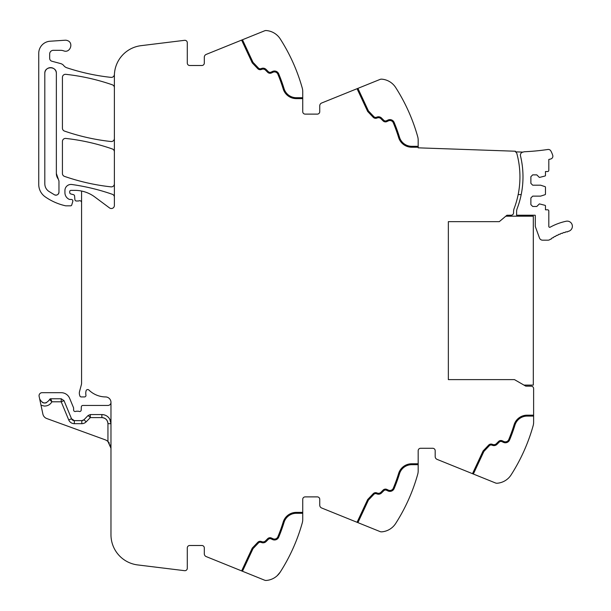 <?xml version="1.0" encoding="UTF-8"?>
<svg xmlns="http://www.w3.org/2000/svg" width="611" height="611" viewBox="0 0 611 611"><rect width="100%" height="100%" fill="white"/><g stroke="black" fill="none" stroke-linecap="round" stroke-linejoin="round"><path stroke-width="0.92" d="M523.054 152.108A3.04 3.04 0 0 0 520.48 155.836A89.313 89.313 0 0 1 517.196 208.473A9.112 9.112 0 0 0 516.601 211.704L516.601 215.217L535.137 215.217A0.909 0.909 0 0 1 535.289 215.721L535.289 225.978A2.879 2.879 0 0 0 535.465 226.964L539.475 237.985A3.345 3.345 0 0 0 542.614 240.184L547.975 240.184A3.345 3.345 0 0 0 549.946 239.543A48.307 48.307 0 0 1 550.534 239.122A0.909 0.909 0 0 0 551.649 238.359A48.307 48.307 0 0 1 552.634 237.717A0.909 0.909 0 0 0 553.787 237.015A48.307 48.307 0 0 1 554.811 236.426A0.909 0.909 0 0 0 555.995 235.785A48.307 48.307 0 0 1 557.049 235.25A0.909 0.909 0 0 0 558.271 234.67A48.307 48.307 0 0 1 559.348 234.189A0.909 0.909 0 0 0 560.592 233.677A48.307 48.307 0 0 1 561.692 233.257A0.909 0.909 0 0 0 562.968 232.806A48.307 48.307 0 0 1 564.09 232.447A0.909 0.909 0 0 0 565.389 232.065A48.307 48.307 0 0 1 566.527 231.76A0.909 0.909 0 0 0 567.84 231.447A48.3 48.3 0 0 1 568.291 231.348A5.163 5.163 0 0 0 572.263 225.215A5.163 5.163 0 0 0 566.13 221.243A58.633 58.633 0 0 0 550.152 227.2A0.909 0.909 0 0 1 548.808 226.398L548.808 211.016A1.214 1.214 0 0 0 547.593 209.802L545.463 209.802L545.463 205.899A0.611 0.611 0 0 0 545.043 205.327L539.391 203.883L536.802 206.465L532.7 206.465L530.883 204.639L530.883 197.956L532.7 196.131L540.605 196.131L545.043 194.695A0.611 0.611 0 0 0 545.463 194.115L545.463 187.218A0.611 0.611 0 0 0 545.043 186.638L540.605 185.194L532.7 185.194L530.883 183.376L530.883 176.694L532.7 174.868L536.802 174.868L539.391 177.45L545.043 176.006A0.611 0.611 0 0 0 545.463 175.433L545.463 171.531L547.593 171.531A1.214 1.214 0 0 0 548.808 170.309L548.808 159.448L550.641 159.02A2.879 2.879 0 0 0 552.734 155.347A24.142 24.142 0 0 0 550.832 150.932A2.879 2.879 0 0 0 547.891 149.481A231.042 231.042 0 0 1 524.757 151.727A5.171 5.171 0 0 0 523.054 152.108L515.409 151.841A2.429 2.429 0 0 1 516.83 153.453A89.313 89.313 0 0 1 514.157 208.473A9.112 9.112 0 0 0 513.568 211.704L513.568 212.788A2.429 2.429 0 0 1 511.155 215.217L506.931 215.24L499.286 221.656L448.352 221.656L448.352 379.622L448.352 221.656M533.617 422.346L533.617 416.083L533.617 422.346A12.151 12.151 0 0 1 533.166 425.615A182.277 182.277 0 0 1 511.102 474.892L511.094 474.907A18.231 18.231 0 0 1 497.148 483.24A3.643 3.643 0 0 1 495.506 482.98L437.086 459.38A3.04 3.04 0 0 1 435.185 456.562L435.185 450.712A2.429 2.429 0 0 0 432.756 448.283L420.605 448.283A2.429 2.429 0 0 0 418.176 450.712A2.429 2.429 0 0 1 420.605 448.283M508.169 478.413L507.267 479.192M302.735 513.293L296.274 513.293A12.762 12.762 0 0 0 284.077 522.298A164.657 164.657 0 0 1 278.692 537.184A4.56 4.56 0 0 1 272.559 539.559L271.063 538.864A2.429 2.429 0 0 0 268.321 539.345L266.083 541.575A4.254 4.254 0 0 1 261.623 542.568L261.012 542.347A2.429 2.429 0 0 0 258.422 542.958L252.992 548.678L242.468 571.247L264.616 580.198A3.643 3.643 0 0 0 266.266 580.45A18.231 18.231 0 0 0 280.22 572.11A182.277 182.277 0 0 0 302.285 522.825A12.151 12.151 0 0 0 302.735 519.556L302.735 499.317A2.429 2.429 0 0 1 305.164 496.888L317.315 496.888A2.429 2.429 0 0 1 319.744 499.317L319.744 505.167A3.04 3.04 0 0 0 321.646 507.985L380.065 531.585A3.643 3.643 0 0 0 381.707 531.845A18.231 18.231 0 0 0 395.661 523.497A182.277 182.277 0 0 0 417.725 474.22A12.151 12.151 0 0 0 418.176 470.951L418.176 450.712M395.661 523.497L396.722 521.817M392.72 527.018L391.827 527.797M277.157 575.745L280.22 572.11C274.049 578.938 274.049 578.938 280.22 572.11L280.25 572.056M276.164 576.585L275.309 577.219M242.468 571.247L206.205 556.59A3.04 3.04 0 0 1 204.303 553.78L204.303 547.93A2.429 2.429 0 0 0 201.874 545.493L189.723 545.493A2.429 2.429 0 0 0 187.294 547.93L187.294 568.268A2.429 2.429 0 0 1 184.568 570.682L137.651 564.923A30.382 30.382 0 0 1 110.973 534.77L110.973 402.107A5.468 5.468 0 0 0 105.871 396.944A24.303 24.303 0 0 1 88.87 390.009A1.673 1.673 0 0 0 86.098 390.765A9.768 9.768 0 0 0 85.884 394.759L85.945 395.187A1.52 1.52 0 0 1 84.448 396.944L81.286 396.944A1.52 1.52 0 0 1 79.82 395.813L79.529 394.721A6.118 6.118 0 0 1 79.529 391.582L81.362 384.731A6.087 6.087 0 0 0 81.569 383.166L81.569 191.044A33.414 33.414 0 0 0 74.84 190.365L70.937 190.365A1.214 1.214 0 0 0 69.723 191.579L69.723 192.503A1.52 1.52 0 0 0 70.845 193.97L73.457 194.665A1.52 1.52 0 0 1 74.58 196.001L74.893 199.606A1.52 1.52 0 0 0 76.406 200.996L78.055 200.996A3.04 3.04 0 0 0 79.117 200.805A1.825 1.825 0 0 1 81.569 202.516M104.55 418.23A6.079 6.079 0 0 0 101.861 417.603C105.55 417.962 107.574 419.986 107.941 423.675L107.941 441.493A9.112 9.112 0 0 0 104.977 439.721L46.749 418.527A6.079 6.079 0 0 1 42.885 414.082L39.119 396.356A3.04 3.04 0 0 1 42.09 392.69L61.215 392.69A9.112 9.112 0 0 1 69.631 398.319L73.496 407.629A1.52 1.52 0 0 1 73.61 408.209L73.61 410.004A1.52 1.52 0 0 0 75.672 411.424A3.04 3.04 0 0 1 76.765 411.218L78.048 411.218A3.04 3.04 0 0 1 79.14 411.424A1.52 1.52 0 0 0 81.202 410.065L81.324 406.911A1.52 1.52 0 0 1 82.844 405.444L107.941 405.444A3.04 3.04 0 0 0 110.973 402.428M201.874 65.507A2.429 2.429 0 0 0 204.303 63.07A2.429 2.429 0 0 1 201.874 65.507L189.723 65.507A2.429 2.429 0 0 1 187.294 63.07L187.294 42.732A2.429 2.429 0 0 0 184.568 40.318L141.057 45.665A30.382 30.382 0 0 0 114.379 75.817L114.379 205.495A3.04 3.04 0 0 1 109.529 207.931L94.781 196.963A33.414 33.414 0 0 0 81.569 191.044M114.379 197.162A3.04 3.04 0 0 0 112.34 194.298A212.659 212.659 0 0 0 71.838 184.499A6.079 6.079 0 0 0 64.926 190.517L64.926 192.694A7.294 7.294 0 0 0 69.165 199.316A1.52 1.52 0 0 0 69.799 199.453L71.342 199.453A1.52 1.52 0 0 1 72.801 201.409L71.747 204.968A1.214 1.214 0 0 1 70.578 205.838L66.072 205.838A3.04 3.04 0 0 1 65.4 205.762A57.732 57.732 0 0 1 45.26 196.879A15.191 15.191 0 0 1 38.737 184.407L38.737 53.348A12.151 12.151 0 0 1 50.079 41.227L65.11 40.227A5.468 5.468 0 0 1 67.302 40.532C74.061 42.571 70.173 53.516 63.643 50.835A9.112 9.112 0 0 0 60.596 50.316L53.317 50.316A3.643 3.643 0 0 0 49.674 53.959L49.674 58.312A3.04 3.04 0 0 0 51.927 61.245L60.626 63.575A6.072 6.072 0 0 1 63.811 65.667A6.377 6.377 0 0 0 66.798 67.76A212.659 212.659 0 0 0 111.019 77.376A3.04 3.04 0 0 0 114.364 74.687A30.382 30.382 0 0 0 114.456 73.664M204.303 63.07L204.303 57.22A3.04 3.04 0 0 1 206.205 54.41L264.616 30.802A3.643 3.643 0 0 1 266.266 30.55A18.231 18.231 0 0 1 280.22 38.89L281.113 40.303M277.279 35.377L276.409 34.613M241.62 40.097L252.228 62.841L257.758 68.669A3.345 3.345 0 0 0 261.325 69.509L261.936 69.287A3.345 3.345 0 0 1 265.441 70.066L267.671 72.297A3.345 3.345 0 0 0 271.452 72.969L272.949 72.266A3.643 3.643 0 0 1 277.852 74.168A163.748 163.748 0 0 1 283.206 88.969A13.671 13.671 0 0 0 296.274 98.615L302.735 98.615L302.735 91.444A12.151 12.151 0 0 0 302.285 88.175A182.277 182.277 0 0 0 280.22 38.89M302.735 98.615L302.735 111.683A2.429 2.429 0 0 0 305.164 114.112L317.315 114.112A2.429 2.429 0 0 0 319.744 111.683L319.744 105.833A3.04 3.04 0 0 1 321.646 103.015L380.065 79.415A3.643 3.643 0 0 1 381.707 79.155A18.231 18.231 0 0 1 395.661 87.503A182.277 182.277 0 0 1 417.725 136.78A12.151 12.151 0 0 1 418.176 140.049L418.176 147.831L515.424 151.23L515.409 151.841M392.713 83.974L391.842 83.211M472.502 473.685L483.11 450.941L488.64 445.113A3.345 3.345 0 0 1 492.206 444.273L492.817 444.495A3.345 3.345 0 0 0 496.323 443.723L498.561 441.486A3.345 3.345 0 0 1 502.334 440.821L503.831 441.516A3.643 3.643 0 0 0 508.734 439.622A163.748 163.748 0 0 0 514.088 424.813A13.671 13.671 0 0 1 527.156 415.167L533.617 415.167L533.617 388.596A2.429 2.429 0 0 0 531.196 386.167L525.758 386.137L514.477 379.622L448.352 379.622M114.379 138.506A3.04 3.04 0 0 1 111.011 141.523A212.659 212.659 0 0 1 64.476 131.075A3.04 3.04 0 0 1 62.429 128.203L62.429 77.353A3.04 3.04 0 0 1 65.797 74.328A212.659 212.659 0 0 1 112.34 84.807A3.04 3.04 0 0 1 114.379 87.678M114.379 151.841A3.04 3.04 0 0 0 112.34 148.969A212.659 212.659 0 0 0 65.805 138.43A3.04 3.04 0 0 0 62.429 141.454L62.429 173.501A3.04 3.04 0 0 0 64.476 176.373A212.659 212.659 0 0 0 111.011 186.859A3.04 3.04 0 0 0 114.379 183.835M533.617 415.167L533.617 416.083L527.156 416.083A12.762 12.762 0 0 0 514.958 425.08A164.657 164.657 0 0 1 509.574 439.966A164.657 164.657 0 0 0 514.958 425.08M473.349 474.029L483.874 451.46L489.304 445.74A2.429 2.429 0 0 1 491.893 445.129L492.504 445.35A4.254 4.254 0 0 0 496.972 444.365L499.202 442.135A2.429 2.429 0 0 1 501.944 441.646L503.441 442.349A4.56 4.56 0 0 0 509.574 439.966M418.176 464.688L411.715 464.688A12.762 12.762 0 0 0 399.518 473.685A164.657 164.657 0 0 1 394.133 488.579A164.657 164.657 0 0 0 399.518 473.685M357.909 522.634L368.433 500.073L373.863 494.352A2.429 2.429 0 0 1 376.452 493.741L377.063 493.963A4.254 4.254 0 0 0 381.524 492.97L383.761 490.74A2.429 2.429 0 0 1 386.503 490.251L388 490.954A4.56 4.56 0 0 0 394.133 488.579M357.061 522.298L367.669 499.554L373.199 493.719A3.345 3.345 0 0 1 376.766 492.878L377.377 493.108A3.345 3.345 0 0 0 380.882 492.329L383.112 490.091A3.345 3.345 0 0 1 386.893 489.426L388.39 490.129A3.643 3.643 0 0 0 393.293 488.227A163.748 163.748 0 0 0 398.647 473.418A13.671 13.671 0 0 1 411.715 463.78L418.176 463.78M278.692 537.184A164.657 164.657 0 0 0 284.077 522.298M241.635 570.911L252.228 548.159L257.758 542.331A3.345 3.345 0 0 1 261.325 541.491L261.936 541.713A3.345 3.345 0 0 0 265.441 540.934L267.671 538.703A3.345 3.345 0 0 1 271.452 538.031L272.949 538.734A3.643 3.643 0 0 0 277.852 536.832A163.748 163.748 0 0 0 283.206 522.031A13.671 13.671 0 0 1 296.274 512.385L302.735 512.385M49.636 399.617L49.59 399.571C45.962 404.261 42.655 404.047 39.669 398.93M64.018 400.64L61.215 401.801L51.904 401.801L50.736 398.762A1.214 1.214 0 0 0 49.59 399.571L50.736 398.762L61.215 398.762L64.018 400.64L71.525 418.764A3.04 3.04 0 0 0 74.336 420.635L71.525 418.764A3.04 3.04 0 0 0 74.336 420.635L81.813 420.635A3.04 3.04 0 0 0 83.982 419.726L81.813 420.635A3.04 3.04 0 0 0 83.982 419.726L88.144 415.472L90.321 414.563L101.861 414.563L101.861 417.603L90.321 417.603L90.321 414.563M109.759 419.131C107.941 416.198 105.306 414.678 101.861 414.563A9.112 9.112 0 0 1 110.973 423.675L109.759 419.131M107.941 441.493L110.973 448.283L110.331 444.907M107.971 441.516L109.384 443.135M42.411 402.473A5.163 5.163 0 0 0 46.405 402.733A5.163 5.163 0 0 1 44.382 403.008M56.357 73.404A5.774 5.774 0 0 0 50.583 67.63A5.774 5.774 0 0 0 44.809 73.404C44.458 65.957 56.708 65.957 56.357 73.404L56.357 173.501A9.112 9.112 0 0 0 58.312 179.145L56.357 173.501M58.312 179.145L58.969 181.032L58.969 192.137C58.488 194.68 57.006 195.581 54.524 194.833L48.666 191.258C46.176 189.395 44.893 186.92 44.809 183.812L44.809 73.404M278.692 73.816A164.657 164.657 0 0 1 284.077 88.702A164.657 164.657 0 0 0 278.692 73.816A4.56 4.56 0 0 0 272.559 71.441L271.063 72.136A2.429 2.429 0 0 1 268.321 71.655L266.083 69.425A4.254 4.254 0 0 0 261.623 68.432L261.012 68.653A2.429 2.429 0 0 1 258.422 68.042L252.992 62.322L242.468 39.753M258.422 68.042A2.429 2.429 0 0 0 261.012 68.653M268.321 71.655A2.429 2.429 0 0 0 271.063 72.136M284.077 88.702A12.762 12.762 0 0 0 296.274 97.707L302.735 97.707M418.176 147.22L411.715 147.22A13.671 13.671 0 0 1 398.647 137.582A163.748 163.748 0 0 0 393.293 122.773A3.643 3.643 0 0 0 388.39 120.871L386.893 121.574A3.345 3.345 0 0 1 383.112 120.909L380.882 118.671A3.345 3.345 0 0 0 377.377 117.892L376.766 118.122A3.345 3.345 0 0 1 373.199 117.281L367.669 111.446L357.061 88.702M394.133 122.421A164.657 164.657 0 0 1 399.518 137.315A164.657 164.657 0 0 0 394.133 122.421A4.56 4.56 0 0 0 388 120.046L386.503 120.749A2.429 2.429 0 0 1 383.761 120.26L381.524 118.03A4.254 4.254 0 0 0 377.063 117.037L376.452 117.259A2.429 2.429 0 0 1 373.863 116.648L368.433 110.927L357.909 88.366M373.863 116.648A2.429 2.429 0 0 0 376.452 117.259M383.761 120.26A2.429 2.429 0 0 0 386.503 120.749M399.518 137.315A12.762 12.762 0 0 0 411.715 146.312L418.176 146.312M107.941 423.675L110.973 423.675A9.112 9.112 0 0 0 105.741 415.427A9.112 9.112 0 0 1 110.973 423.675A9.112 9.112 0 0 0 101.861 414.563M40.99 405.162L44.183 406.04C47.574 406.124 50.148 404.711 51.904 401.801L49.59 399.571M54.524 194.833A3.04 3.04 0 0 0 56.632 195.092M58.228 194.13A3.04 3.04 0 0 0 58.969 192.137M518.166 194.596L521.198 194.596M523.948 385.09L533.311 385.09L533.311 216.187L505.801 216.187M81.813 420.635A3.04 3.04 0 0 0 83.982 419.726A3.04 3.04 0 0 1 81.813 420.635L81.813 423.675A6.079 6.079 0 0 0 86.151 421.85L90.321 417.603L88.144 415.472M107.941 423.667A6.079 6.079 0 0 0 104.901 418.413M61.215 398.762L61.215 401.801L68.722 419.925L71.525 418.764L68.722 419.925A6.079 6.079 0 0 0 74.336 423.675L74.336 420.635M81.813 423.675L74.336 423.675M86.151 421.85L83.982 419.726"/></g></svg>
